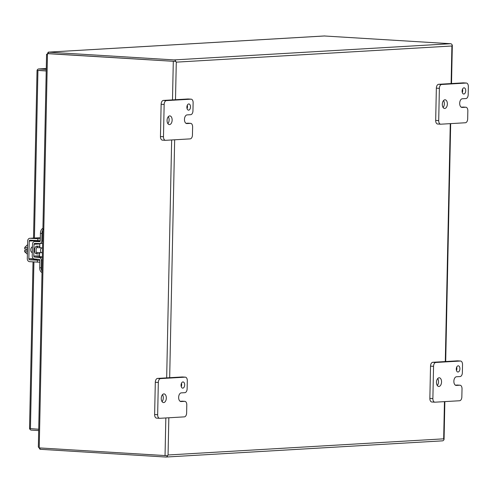 <?xml version="1.0" encoding="UTF-8"?>
<svg xmlns="http://www.w3.org/2000/svg" width="493" height="493" viewBox="0 0 493 493"><rect width="100%" height="100%" fill="white"/><g stroke="black" fill="none" stroke-linecap="round" stroke-linejoin="round"><path stroke-width="0.74" d="M39.939 252.638A3.876 2.255 -86.5 0 1 38.251 253.975A3.876 2.255 -86.5 0 1 38.09 253.975A3.876 2.255 -86.5 0 1 36.075 250.099A3.876 2.255 -86.5 0 1 38.411 246.235A3.876 2.255 -86.5 0 1 38.571 246.235A3.876 2.255 -86.5 0 1 40.235 247.788M36.716 253.883A3.876 2.255 -86.5 0 1 36.556 253.883A3.876 2.255 -86.5 0 1 34.541 250.006A3.876 2.255 -86.5 0 1 36.876 246.136A3.876 2.255 -86.5 0 1 37.037 246.136A3.876 2.255 -86.5 0 1 37.191 246.155M42.256 260.396L41.406 260.446L41.252 267.835A4.973 2.89 93.5 0 0 42.028 271.298M42.928 228.351A4.973 2.89 93.5 0 0 40.432 233.38L40.278 240.769A0.955 0.776 86.6 0 1 39.495 241.675L34.818 241.49A2.847 2.311 -93.4 0 0 34.633 241.49A2.847 2.311 -93.4 0 0 32.489 244.189L32.242 255.984A2.847 2.311 -93.4 0 0 34.455 258.961L39.126 259.349A0.955 0.776 86.6 0 1 39.871 260.347L39.711 267.742A4.973 2.89 93.5 0 0 42.004 272.487M41.406 260.446A2.847 2.311 -93.4 0 0 39.194 257.463L34.516 257.075A0.955 0.776 86.6 0 1 33.777 256.077L34.023 244.281A0.955 0.776 86.6 0 1 34.806 243.376L39.483 243.567A2.847 2.311 -93.4 0 0 39.668 243.567A2.847 2.311 -93.4 0 0 41.813 240.867L41.967 233.472A4.973 2.89 -86.5 0 1 43.815 228.814M39.896 243.548A0.955 0.776 -93.4 0 0 39.816 243.943L34.023 244.281M33.777 256.077L39.569 255.738L39.625 253.119M39.754 246.931L39.816 243.943M39.569 255.738A0.955 0.776 -93.4 0 0 40.315 256.736L34.516 257.075M42.33 256.902L40.315 256.736M38.731 70.388L46.225 70.85L38.774 70.388M34.424 238.02L37.936 70.444L37.129 70.289A2.151 1.744 86.6 0 1 38.633 68.958A2.151 1.744 86.6 0 1 38.799 68.958L46.256 69.421M37.936 70.444L46.225 70.955M29.623 428.571L38.719 429.237M29.642 428.645A2.151 1.744 -93.4 0 0 31.238 430.106L38.688 430.568M48.296 53.583L175.785 61.446L176.284 62.143L175.779 61.452A2.151 1.744 -93.4 0 0 174.165 59.918L48.351 52.153L48.32 53.583L174.177 61.354M40.056 447.946L40.032 449.277L165.845 457.042A2.151 1.744 86.6 0 0 166.018 457.042A2.151 1.744 86.6 0 0 167.521 455.717L168.058 454.984L167.503 455.711M444.859 401.61L444.064 439.485L443.675 438.838L443.977 439.516A2.151 1.744 86.6 0 1 442.474 440.847A2.151 1.744 86.6 0 1 442.301 440.847M174.165 59.918L450.62 43.723A2.151 1.744 -93.4 0 1 452.235 45.251L451.902 45.997L452.217 45.183M46.964 54.674L47.482 53.632L174.134 61.348M48.308 53.577L47.482 53.632L39.224 447.897L38.343 447.034L46.57 54.255M450.62 43.723L324.376 35.983M167.521 455.711L39.224 447.897M40.032 449.277L38.978 447.761M47.273 54.144L48.222 52.147L324.585 35.958M42.416 252.552A2.428 1.411 -86.5 0 1 41.794 252.749A2.428 1.411 -86.5 0 1 40.531 250.413A2.428 1.411 -86.5 0 1 42.096 247.905A2.428 1.411 -86.5 0 1 42.515 248.047M27.448 251.898L24.65 251.726L27.398 254.222M27.602 244.651L24.742 247.4L27.54 247.572M24.65 251.726L24.681 250.241L26.215 250.333L26.246 248.983L24.712 248.885L24.742 247.4M24.681 250.241L26.221 250.228M27.534 247.634A4.973 2.89 93.5 0 0 27.214 249.766A4.973 2.89 93.5 0 0 27.448 251.868M32.088 252.515L32.31 252.527A2.798 1.621 -86.5 0 1 32.205 252.527A2.798 1.621 -86.5 0 1 30.745 249.834A2.798 1.621 -86.5 0 1 32.427 246.95M39.828 262.221L29.555 261.672A2.847 2.311 -93.4 0 1 27.306 258.689L27.676 240.985A2.847 2.311 86.6 0 1 29.82 238.292A2.847 2.311 86.6 0 1 30.048 238.292L40.346 237.688L29.82 238.292M31.737 252.379L32.316 252.342M39.871 260.335L29.598 259.786A0.955 0.776 86.6 0 1 28.84 258.782L29.21 241.083A0.955 0.776 86.6 0 1 30.005 240.177L40.278 240.726M40.321 238.84L30.048 238.292M187.081 108.645A3.106 1.806 93.5 0 0 187.285 105.268M188.628 110.155A3.106 1.806 93.5 0 0 190.501 107.055A3.106 1.806 93.5 0 0 188.887 103.949A3.106 1.806 93.5 0 0 188.757 103.949A3.106 1.806 93.5 0 0 186.884 107.049A3.106 1.806 93.5 0 0 188.505 110.155A3.106 1.806 93.5 0 0 188.628 110.155M167.885 123.638A4.351 2.527 93.5 0 0 168.31 116.681M169.518 124.6A4.351 2.527 93.5 0 0 172.137 120.255A4.351 2.527 93.5 0 0 169.875 115.91A4.351 2.527 93.5 0 0 169.703 115.91A4.351 2.527 93.5 0 0 167.078 120.249A4.351 2.527 93.5 0 0 169.339 124.6A4.351 2.527 93.5 0 0 169.518 124.6M190.52 123.355A3.728 2.169 -86.5 0 1 190.674 123.355A3.728 2.169 -86.5 0 1 192.615 126.947L192.449 135.027A3.728 2.169 -86.5 0 1 190.199 138.878L165.574 140.32A3.728 2.169 -86.5 0 1 165.42 140.32A3.728 2.169 -86.5 0 1 163.479 136.727L164.151 104.461A3.728 2.169 -86.5 0 1 166.406 100.609L191.031 99.167A3.728 2.169 -86.5 0 1 191.179 99.167A3.728 2.169 -86.5 0 1 193.127 102.766L192.954 110.833A3.728 2.169 -86.5 0 1 190.705 114.684L187.081 114.9A4.338 2.52 93.5 0 0 184.468 119.374L184.468 119.386A4.338 2.52 93.5 0 0 186.724 123.564A4.338 2.52 93.5 0 0 186.902 123.564L190.52 123.355L185.892 123.262M188.308 99.001A3.728 2.169 93.5 0 0 188.16 98.982A3.728 2.169 93.5 0 0 188.006 98.982L191.031 99.167M166.406 100.609L163.38 100.424L188.006 98.982M163.38 100.424A3.728 2.169 93.5 0 0 161.131 104.276L164.151 104.461M163.479 136.727L160.453 136.543L161.131 104.276M160.453 136.543A3.728 2.169 93.5 0 0 162.4 140.135A3.728 2.169 93.5 0 0 162.548 140.135M181.258 386.635A3.106 1.806 93.5 0 0 181.461 383.258M182.804 388.139A3.106 1.806 93.5 0 0 184.678 385.039A3.106 1.806 93.5 0 0 183.063 381.933A3.106 1.806 93.5 0 0 182.934 381.933A3.106 1.806 93.5 0 0 181.067 385.033A3.106 1.806 93.5 0 0 182.681 388.139A3.106 1.806 93.5 0 0 182.804 388.139M162.061 401.629A4.351 2.527 93.5 0 0 162.487 394.671M163.694 402.584A4.351 2.527 93.5 0 0 166.314 398.245A4.351 2.527 93.5 0 0 164.052 393.901A4.351 2.527 93.5 0 0 163.879 393.901A4.351 2.527 93.5 0 0 161.254 398.239A4.351 2.527 93.5 0 0 163.516 402.584A4.351 2.527 93.5 0 0 163.694 402.584M184.702 401.339A3.728 2.169 -86.5 0 1 184.85 401.339A3.728 2.169 -86.5 0 1 186.792 404.938L186.625 413.017A3.728 2.169 -86.5 0 1 184.376 416.868L159.75 418.31A3.728 2.169 -86.5 0 1 159.596 418.31A3.728 2.169 -86.5 0 1 157.655 414.712L158.327 382.445A3.728 2.169 -86.5 0 1 160.582 378.599L185.208 377.157A3.728 2.169 -86.5 0 1 185.356 377.157A3.728 2.169 -86.5 0 1 187.303 380.75L187.13 388.823A3.728 2.169 -86.5 0 1 184.881 392.675L181.258 392.884A4.338 2.52 93.5 0 0 178.645 397.364A4.338 2.52 93.5 0 0 180.9 401.555A4.338 2.52 93.5 0 0 181.079 401.555L184.702 401.339L180.074 401.247M182.484 376.985A3.728 2.169 93.5 0 0 182.336 376.966A3.728 2.169 93.5 0 0 182.182 376.966L185.208 377.157M160.582 378.599L157.557 378.408L182.182 376.966M157.557 378.408A3.728 2.169 93.5 0 0 155.307 382.26L158.327 382.445M157.655 414.712L154.629 414.527L155.307 382.26M154.629 414.527A3.728 2.169 93.5 0 0 156.577 418.126A3.728 2.169 93.5 0 0 156.725 418.126M462.305 92.524A3.106 1.806 93.5 0 0 462.514 89.147M463.858 94.027A3.106 1.806 93.5 0 0 465.725 90.928A3.106 1.806 93.5 0 0 464.11 87.828A3.106 1.806 93.5 0 0 463.987 87.828A3.106 1.806 93.5 0 0 462.114 90.928A3.106 1.806 93.5 0 0 463.728 94.027A3.106 1.806 93.5 0 0 463.858 94.027M443.108 107.517A4.351 2.527 93.5 0 0 443.54 100.56M444.741 108.472A4.351 2.527 93.5 0 0 447.367 104.134A4.351 2.527 93.5 0 0 445.105 99.789A4.351 2.527 93.5 0 0 444.926 99.789A4.351 2.527 93.5 0 0 442.307 104.128A4.351 2.527 93.5 0 0 444.569 108.472A4.351 2.527 93.5 0 0 444.741 108.472M465.749 107.227A3.728 2.169 -86.5 0 1 465.897 107.227A3.728 2.169 -86.5 0 1 467.845 110.826L467.672 118.905A3.728 2.169 -86.5 0 1 465.423 122.757L440.797 124.199A3.728 2.169 -86.5 0 1 440.643 124.199A3.728 2.169 -86.5 0 1 438.702 120.606L439.38 88.339A3.728 2.169 -86.5 0 1 441.629 84.488L466.255 83.046A3.728 2.169 -86.5 0 1 466.409 83.046A3.728 2.169 -86.5 0 1 468.35 86.639L468.184 94.711A3.728 2.169 -86.5 0 1 465.928 98.563L462.311 98.773A4.338 2.52 93.5 0 0 459.692 103.253A4.338 2.52 93.5 0 0 461.953 107.443A4.338 2.52 93.5 0 0 462.126 107.443L465.749 107.227L461.121 107.135M463.537 82.873A3.728 2.169 93.5 0 0 463.383 82.855A3.728 2.169 93.5 0 0 463.235 82.855L466.255 83.046M441.629 84.488L438.61 84.303L463.235 82.855M438.61 84.303A3.728 2.169 93.5 0 0 436.354 88.148L439.38 88.339M438.702 120.606L435.683 120.415L436.354 88.148M435.683 120.415A3.728 2.169 93.5 0 0 437.624 124.014A3.728 2.169 93.5 0 0 437.778 124.014M456.481 370.514A3.106 1.806 93.5 0 0 456.691 367.131M458.034 372.018A3.106 1.806 93.5 0 0 459.901 368.918A3.106 1.806 93.5 0 0 458.287 365.812A3.106 1.806 93.5 0 0 458.163 365.812A3.106 1.806 93.5 0 0 456.29 368.912A3.106 1.806 93.5 0 0 457.905 372.018A3.106 1.806 93.5 0 0 458.034 372.018M437.285 385.501A4.351 2.527 93.5 0 0 437.716 378.55M438.924 386.463A4.351 2.527 93.5 0 0 441.543 382.124A4.351 2.527 93.5 0 0 439.281 377.774A4.351 2.527 93.5 0 0 439.103 377.774A4.351 2.527 93.5 0 0 436.484 382.112A4.351 2.527 93.5 0 0 438.745 386.463A4.351 2.527 93.5 0 0 438.924 386.463M459.926 385.218A3.728 2.169 -86.5 0 1 460.08 385.218A3.728 2.169 -86.5 0 1 462.021 388.811L461.849 396.896A3.728 2.169 -86.5 0 1 459.599 400.747L434.974 402.189A3.728 2.169 -86.5 0 1 434.826 402.189A3.728 2.169 -86.5 0 1 432.879 398.59L433.557 366.324A3.728 2.169 -86.5 0 1 435.806 362.472L460.431 361.03A3.728 2.169 -86.5 0 1 460.585 361.03A3.728 2.169 -86.5 0 1 462.526 364.629L462.36 372.702A3.728 2.169 -86.5 0 1 460.105 376.547L456.487 376.763A4.338 2.52 93.5 0 0 453.868 381.237A4.338 2.52 93.5 0 0 456.13 385.427A4.338 2.52 93.5 0 0 456.302 385.427L459.926 385.218L455.298 385.125M457.208 385.051A3.728 2.169 93.5 0 0 457.054 385.033A3.728 2.169 93.5 0 0 456.9 385.033M457.714 360.864A3.728 2.169 93.5 0 0 457.559 360.845A3.728 2.169 93.5 0 0 457.412 360.845L460.431 361.03M435.806 362.472L432.786 362.287L457.412 360.845M432.786 362.287A3.728 2.169 93.5 0 0 430.531 366.139L433.557 366.324M432.879 398.59L429.859 398.406L430.531 366.139M429.859 398.406A3.728 2.169 93.5 0 0 431.8 401.998A3.728 2.169 93.5 0 0 431.954 401.998M41.252 267.835L39.711 267.742M41.967 233.472L40.432 233.38M42.318 257.284L39.194 257.463M42.663 240.818L41.813 240.867M34.818 241.49L40.198 241.176L34.633 241.49M38.633 68.958L46.274 68.515L38.799 68.958M30.43 428.725L33.925 261.943M444.452 401.635L443.675 438.838L168.058 454.984L168.834 417.781M175.496 99.715L176.284 62.143L451.902 45.997L451.12 83.57M450.275 123.644L445.296 361.554M324.801 35.958L48.351 52.153M173.302 61.397L172.495 99.888M171.656 139.969L166.671 377.878M165.833 417.953L165.044 455.661M169.672 377.7L174.658 139.79M37.807 240.658L37.844 238.772M37.357 262.153L37.394 260.267M37.141 240.615L29.21 241.083M33.351 258.517L28.84 258.782M38.257 259.275L29.598 259.786M186.551 123.54L186.902 123.564M180.728 401.53L181.079 401.555M461.775 107.419L462.126 107.443M455.951 385.409L456.302 385.427M38.09 253.975L36.556 253.883M42.608 243.394L39.668 243.567M38.571 246.235L37.037 246.136M37.043 70.32L33.524 238.076M33.025 261.888L29.537 428.608M166.018 457.042L442.474 440.847M445.697 361.529L450.676 123.62M451.52 83.545L452.321 45.22M31.718 247.264L32.421 247.307M36.728 247.572L42.096 247.905M31.423 252.108L32.322 252.163M36.427 252.416L41.794 252.749M187.654 123.164L190.674 123.355M188.16 98.982L191.179 99.167M162.4 140.135L165.42 140.32M181.831 401.154L184.85 401.339M182.336 376.966L185.356 377.157M156.577 418.126L159.596 418.31M462.878 107.043L465.897 107.227M463.383 82.855L466.409 83.046M437.624 124.014L440.643 124.199M457.054 385.033L460.08 385.218M457.559 360.845L460.585 361.03M431.8 401.998L434.826 402.189"/></g></svg>
